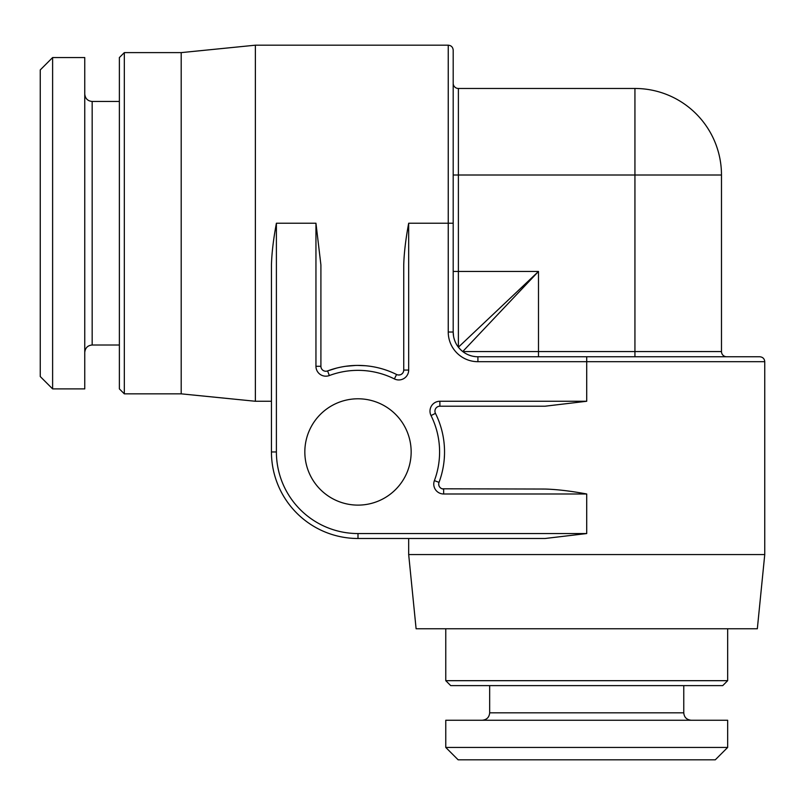 <?xml version="1.0" encoding="UTF-8"?>
<svg xmlns="http://www.w3.org/2000/svg" width="805" height="805" viewBox="0 0 805 805"><rect width="100%" height="100%" fill="white"/><g stroke="black" fill="none" stroke-linecap="round" stroke-linejoin="round"><path stroke-width="1.21" d="M721.481 351.564L721.481 175.007A86.548 86.548 0 0 0 634.934 88.47A86.548 86.548 0 0 1 721.481 175.007L634.934 175.007L634.934 88.47L458.387 88.47L458.387 175.007L634.934 175.007L634.934 351.564L721.481 351.564A5.192 5.192 0 0 0 726.673 356.756L726.673 356.756A5.192 5.192 0 0 1 721.481 351.564A5.192 5.192 0 0 0 726.673 356.756L726.673 356.756A5.192 5.192 0 0 1 721.481 351.564M586.714 356.756L586.714 361.697L764.75 361.697C764.488 358.728 762.838 357.078 759.809 356.756L477.918 356.756A24.724 24.724 0 0 1 453.195 332.032L453.195 50.141L453.195 175.007L458.387 175.007L458.387 271.446L538.495 271.446L462.734 351.554M634.934 356.756L726.673 356.756L634.934 356.756L634.934 351.564L538.495 351.564L538.495 271.446L458.387 347.207L458.387 271.446L453.195 271.446M304.833 451.957A53.16 53.16 0 0 1 357.994 398.787A53.16 53.16 0 0 1 411.154 451.957A53.16 53.16 0 0 1 357.994 505.117A53.16 53.16 0 0 1 304.833 451.957M442.136 488.806L545.045 489.048C556.99 489.39 570.876 491.04 586.714 493.988L443.646 493.988A9.891 9.891 0 0 1 434.388 480.625A81.597 81.597 0 0 0 431.027 415.561A9.891 9.891 0 0 1 439.882 401.262L586.714 401.262L586.714 361.697L477.918 361.697A29.674 29.674 0 0 1 448.244 332.032L448.244 45.191L255.376 45.191L255.376 401.262L181.195 393.846L181.195 52.617L124.322 52.617L124.322 393.846L181.195 393.846M510.058 533.554L357.994 533.554A81.597 81.597 0 0 1 276.397 451.957L276.397 223.227C273.438 239.065 271.788 252.961 271.446 264.895L271.446 451.957L271.446 401.262L255.376 401.262M276.397 223.227L315.952 223.227L320.903 264.895L320.903 366.295A4.941 4.941 0 0 0 327.585 370.924L327.746 370.864M375.844 367.271L374.053 366.909M365.48 365.732L357.631 365.41M355.448 365.45L345.737 366.285M336.359 368.157L327.585 370.924A86.548 86.548 0 0 1 396.583 374.496A4.941 4.941 0 0 0 403.738 370.069L403.738 264.895C404.08 252.961 405.73 239.065 408.678 223.227L408.678 370.069A9.891 9.891 0 0 1 394.38 378.914A81.597 81.597 0 0 0 329.325 375.553A9.891 9.891 0 0 1 315.952 366.295L315.952 223.227M402.772 372.997L401.655 374.104M400.095 374.838L398.264 374.979M441.532 429.357L441.704 430.001M443.736 440.234L443.817 440.788M444.501 454.543L444.28 458.609M347.116 366.094L354.784 365.47M444.29 458.528L444.501 454.553M276.397 451.957L271.446 451.957A86.548 86.548 0 0 0 357.994 538.495L545.045 538.495L586.714 533.554L586.714 493.988M764.75 361.697L764.75 554.575L408.678 554.575L408.678 538.495L357.994 538.495A86.548 86.548 0 0 1 271.446 451.957M586.714 401.262L545.045 406.213L439.862 406.213A4.941 4.941 0 0 0 435.455 413.357A86.548 86.548 0 0 1 439.017 482.366A86.548 86.548 0 0 0 435.455 413.357L431.027 415.561M440.818 488.152L439.741 487.126M438.977 485.737L438.705 484.047M457.693 346.251L457.049 345.285M454.553 340.113L454 338.291M453.557 336.289L453.195 332.032L448.244 332.032M461.668 350.658L459.293 348.293M475.624 356.645L473.32 356.323M471.136 355.81L469.194 355.166M467.544 354.472L466.135 353.767M464.898 353.053L463.781 352.318M464.123 352.55L464.686 352.922M469.868 355.408L470.402 355.589M473.662 356.384L475.775 356.665M454.06 338.523L454.392 339.63M457.009 345.234L457.663 346.22M453.195 83.277A5.192 5.192 0 0 0 458.387 88.47A5.192 5.192 0 0 1 453.195 83.277A5.192 5.192 0 0 0 458.387 88.47A5.192 5.192 0 0 1 453.195 83.277M403.516 371.538L403.738 370.069L408.678 370.069M255.376 45.191L181.195 52.617M124.322 52.617L119.371 57.558L119.371 388.896L124.322 393.846M84.756 57.558L84.756 388.896L52.617 388.896L52.617 57.558L84.756 57.558M52.617 388.896L40.25 376.539L40.25 69.924L52.617 57.558M586.714 759.809L458.136 759.809L445.769 747.442L727.66 747.442L715.293 759.809L586.714 759.809M445.769 747.442L445.769 720.244L727.66 720.244L727.66 747.442M727.66 680.678L722.719 685.629L450.72 685.629L445.769 680.678L727.66 680.678L727.66 628.755M408.678 554.575L416.105 628.755L757.334 628.755L764.75 554.575M443.646 493.988L443.646 489.048A4.941 4.941 0 0 1 439.017 482.366L434.388 480.625M477.918 361.697L477.918 356.756A24.724 24.724 0 0 1 453.195 332.032M357.994 538.495L357.994 533.554L586.714 533.554M408.678 223.227L453.195 223.227M394.38 378.914L396.583 374.496M329.325 375.553L327.585 370.924M315.952 366.295L320.903 366.295M538.495 356.756L538.495 351.564L462.754 351.564M119.371 345.013L92.172 345.013L92.172 101.45C87.715 101.048 85.239 98.582 84.756 94.034M683.767 685.629L683.767 712.827L489.661 712.827C489.269 717.285 486.794 719.761 482.245 720.244M439.882 401.262L439.882 406.213M448.244 45.191C451.223 45.462 452.873 47.113 453.195 50.141M119.371 101.45L92.172 101.45M92.172 345.013C87.715 345.405 85.239 347.881 84.756 352.429M683.767 712.827C684.169 717.285 686.645 719.761 691.183 720.244M489.661 685.629L489.661 712.827M445.769 628.755L445.769 680.678"/></g></svg>
